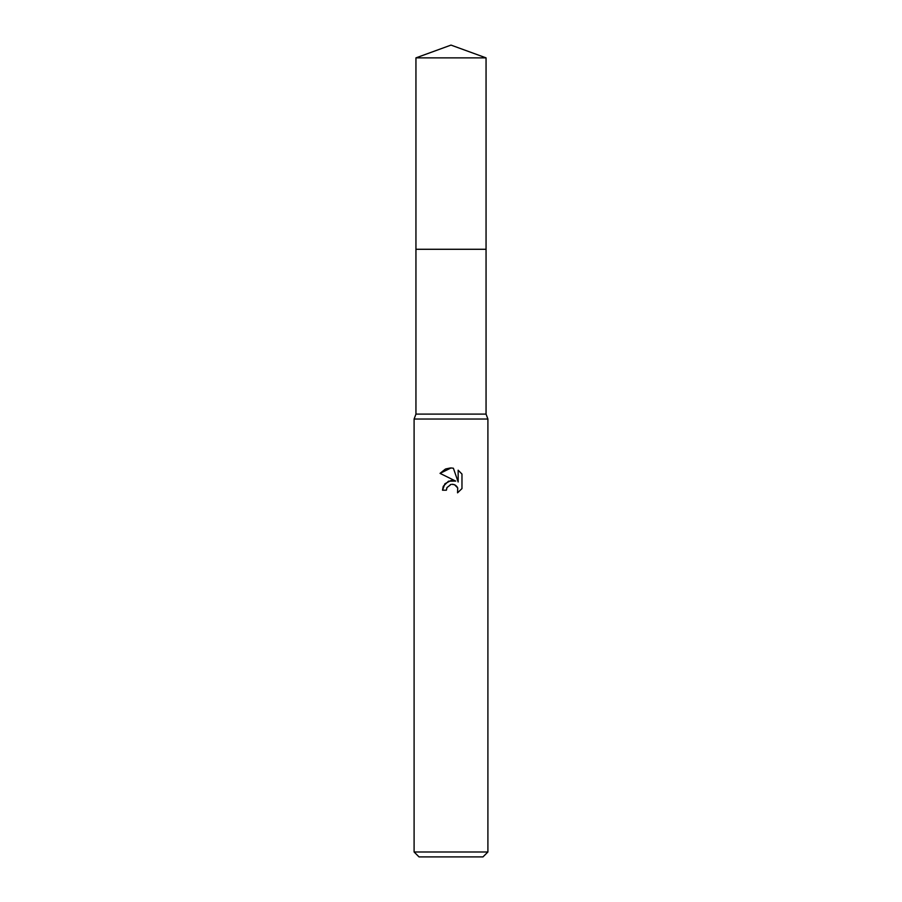 <?xml version="1.0" encoding="UTF-8"?>
<svg xmlns="http://www.w3.org/2000/svg" width="902" height="902" viewBox="0 0 902 902"><rect width="100%" height="100%" fill="white"/><g stroke="black" fill="none" stroke-linecap="round" stroke-linejoin="round"><path stroke-width="1.35" d="M415.946 57.863L486.054 57.863L451 45.1L415.946 57.863L415.946 414.097L486.054 414.097L487.903 419.024L487.903 851.984L414.097 851.984L419.024 856.9L482.976 856.9L487.903 851.984M415.946 414.097L414.097 419.024L487.903 419.024M443.22 486.494L442.51 490.214L444.911 483.754L451 480.518L455.702 481.093L440.041 473.37L451 467.969L453.379 468.228L451.35 467.98M453.379 468.217L458.16 481.995L458.16 470.201L461.959 474.046L458.16 470.201M461.971 474.046L461.971 488.602M457.709 487.869L457.562 492.819L461.959 488.591L457.551 492.819L457.731 487.926L454.54 484.735L451.891 484.306M451 484.43L447.009 487.542L446.389 490.214L446.783 488.061M450.436 467.969L445.847 468.905M445.34 469.119L440.041 473.37M455.702 481.093L448.497 481.183L443.356 486.201M450.312 484.633L450.966 484.442M452.274 484.284L454.022 484.554M455.33 485.129L457.055 486.719M446.389 490.214L442.51 490.214M415.946 249.279L486.054 249.279L486.054 414.097M486.054 57.863L486.054 249.279M414.097 419.024L414.097 851.984"/></g></svg>
